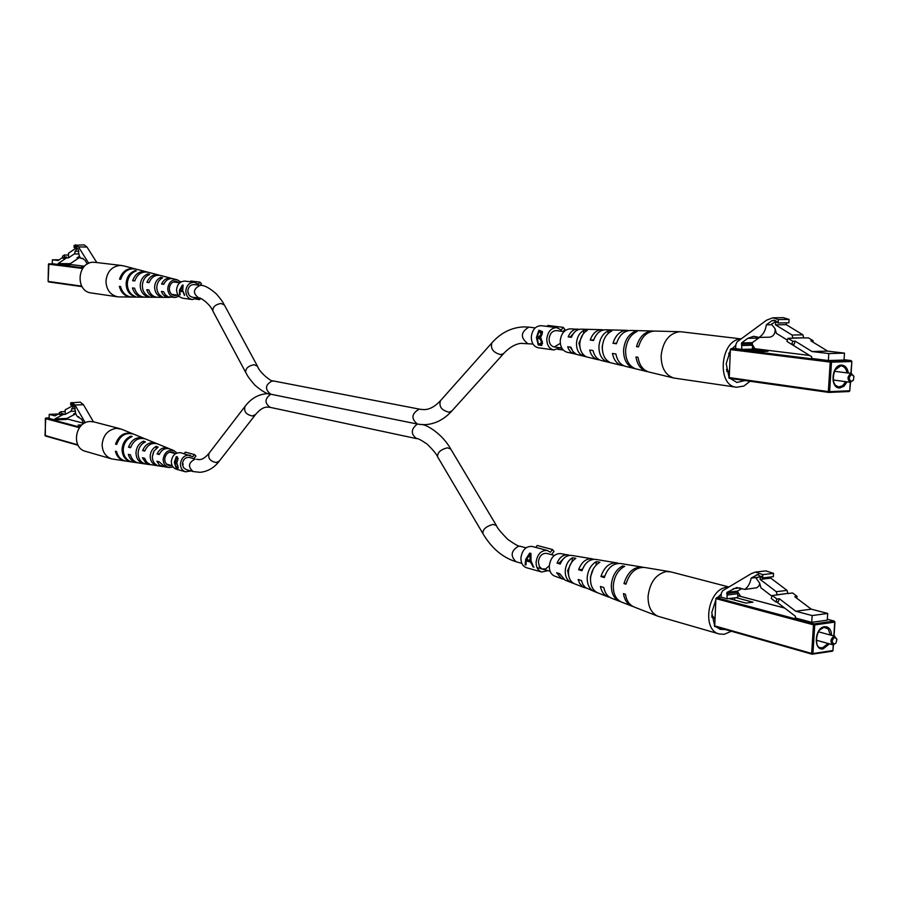 <?xml version="1.0" encoding="UTF-8"?>
<svg xmlns="http://www.w3.org/2000/svg" width="899" height="899" viewBox="0 0 899 899"><rect width="100%" height="100%" fill="white"/><g stroke="black" fill="none" stroke-linecap="round" stroke-linejoin="round"><path stroke-width="1.35" d="M540.097 336.709L541.086 336.754M542.052 334.484L541.142 334.507L539.996 332.023L538.816 331.877L537.366 336.676L538.771 336.81L541.142 334.507M542.434 332.776L539.996 332.023M541.142 338.44L537.265 338.204L538.366 343.721L540.333 343.946L541.49 341.575L539.658 338.698L537.265 338.204M540.771 343.912L542.591 343.373M540.917 332.012L538.816 331.877L538.939 330.225M538.243 344.969L536.422 337.597L538.883 330.225L542.423 331.574L542.03 334.597L540.288 337.631L542.367 341.687L541.737 345.452L538.243 344.969L538.31 343.598M538.568 338.181L538.636 336.81M541.299 338.665L539.658 338.698M542.333 341.553L541.49 341.575M563.212 331.473L564.83 329.461L563.325 327.382L561.212 330.012L556.773 327.629L541.232 325.685C535.613 325.899 532.298 329.641 531.309 336.911C531.41 343.07 533.77 346.688 538.366 347.789L553.863 349.947L559.965 347.756M556.773 327.629C551.121 327.854 547.794 331.63 546.783 338.968C546.884 345.182 549.244 348.846 553.863 349.947M556.526 330.63L556.414 330.607C552.267 330.765 549.828 333.54 549.087 338.923C549.154 343.485 550.896 346.171 554.29 346.98L560.324 343.362M560.729 347.857L562.223 349.913L562.673 349.351M557.74 349.284L562.223 349.913M563.325 327.382L547.761 325.449L546.985 326.404M73.089 406.674L70.92 411.337L65.189 414.383L65.177 409.832L71.549 406.427L71.594 404.561L73.089 406.674L74.426 406.629M75.179 408.64L71.572 408.787M72.999 404.505L71.594 404.561M75.494 413.034L73.583 414.046L75.449 413.967L66.953 418.428L54.884 418.934L54.861 419.923L49.13 418.383L49.209 414.372L54.951 415.877L59.379 413.518M75.55 411.158L70.92 411.337M65.189 414.383L63.312 414.461L54.884 418.934M64.795 411.551L61.042 411.697L61.323 413.72L63.2 413.641L63.312 414.461M75.505 413.147L75.449 413.967M63.2 413.641L59.536 414.664L59.267 412.652L61.042 411.697M59.536 414.664L61.323 413.72M66.953 418.428L66.931 419.406L54.861 419.923M58.48 413.989L49.209 414.372M81.91 424.935L78.112 425.103L80.932 425.856M83.832 423.53L81.483 419.125L77.617 416.754C75.921 415.057 75.022 412.102 74.932 407.865L73.044 404.561L71.898 403.831L70.661 404.91L70.706 402.853L80.303 402.156L83.45 404.696L93.417 421.788M83.45 404.696L74.999 405.022L85.27 422.755M71.875 402.471L74.999 405.022M71.583 404.876L70.661 404.91M164.731 446.837L157.527 443.892C151.774 442.375 147.515 444.769 144.75 451.073L142.626 450.568C145.424 444.072 149.785 441.6 155.707 443.151L151.223 441.342M152.358 456.366L153.695 451.568M175.283 453.602L173.013 452.118C168.349 451.478 165.585 453.838 164.686 459.209L165.068 461.816L166.731 464.423L169.327 465.761L171.945 465.626M170.889 451.871L171.574 452.602M161.382 451.141L159.483 453.961M173.058 466.986L169.315 467.525C165.382 466.637 163.337 463.895 163.146 459.299C164.371 452.377 167.944 449.478 173.889 450.579L176.946 453.006M144.604 438.667L139.188 436.42M133.176 433.959L121.511 429.183L116.454 428.34C107.981 429.666 103.205 435.071 102.126 444.556C102.362 451.95 105.565 456.737 111.757 458.906L124.972 460.962M122.062 449.376C122.579 442.904 125.59 438.476 131.074 436.094L132.131 436.521C126.714 438.892 123.747 443.263 123.242 449.657C123.433 456.007 126.186 460.074 131.49 461.861L130.434 461.715C125.062 459.917 122.264 455.804 122.062 449.376M135.985 452.736C136.401 447.23 138.918 443.364 143.525 441.151L145.402 441.915C140.929 444.106 138.491 447.882 138.086 453.242C138.221 458.569 140.469 462.086 144.829 463.783L142.941 463.513C138.446 461.805 136.131 458.209 135.985 452.736M150.2 456.164C150.515 451.646 152.527 448.376 156.224 446.342L158.145 447.129L154.01 451.006L152.347 456.681C152.414 461.03 154.19 464.008 157.651 465.603L155.729 465.334C152.133 463.715 150.29 460.659 150.2 456.164M132.591 433.711C124.534 431.711 118.848 435.195 115.544 444.14L116.713 444.421C119.994 435.577 125.624 432.138 133.591 434.116L138.592 436.161M143.649 438.229C136.614 436.442 131.569 439.442 128.501 447.219L130.58 447.713C133.614 440.128 138.558 437.206 145.436 438.948L150.549 441.038M156.673 443.612L155.707 443.151M169.001 448.657L168.034 448.185C163.236 446.87 159.584 448.803 157.067 453.984L159.247 454.501C161.719 449.522 165.259 447.668 169.889 448.949L173.889 450.579M169.315 467.525L165.034 466.896L159.056 461.76L156.875 461.243L159.292 464.884L163.056 466.603L150.425 464.614L146.795 462.266L144.57 458.265L142.435 457.748L145.818 462.929L150.785 464.727M149.886 464.648L138.907 463.03C134.58 462.221 131.737 459.49 130.4 454.827L128.321 454.321C129.67 459.108 132.569 461.917 137.008 462.738L126.253 461.153C121.196 460.198 117.96 456.962 116.544 451.467L115.375 451.186C116.791 456.759 120.061 460.03 125.186 460.996L125.613 461.041M137.008 462.738L137.873 462.828M163.056 466.603L163.989 466.671M168.237 464.592L167.27 464.862M131.052 436.97L131.074 436.094M144.986 450.444L142.626 450.568M156.179 448.444L156.224 446.342M159.134 453.871L157.067 453.984M116.803 444.072L115.544 444.14M130.771 447.095L128.501 447.219M93.934 421.912L90.248 421.507C75.01 421.361 70.909 448.151 85.675 451.388L111.532 458.85M143.469 442.971L143.525 441.151M155.729 465.334L155.752 464.513M142.941 463.513L142.963 462.94M421.215 424.542L417.35 424.047C410.843 429.194 410.618 434.071 416.675 438.656C417.507 438.116 421.002 439.937 427.171 444.117C433.296 450.208 436.768 454.456 437.611 456.849C437.352 452.523 440.622 449.511 447.432 447.814L450.759 449.051L496.394 525.51C497.113 527.825 500.957 532.489 507.935 539.524C515.206 544.58 519.285 546.817 520.173 546.255L526.005 547.828M417.248 424.025L270.734 394.2L417.35 424.047C410.955 418.597 411.54 413.652 419.103 409.214L424.036 409.607C429.508 409.562 434.97 406.606 440.431 400.74C438.757 406.55 441.589 410.36 448.949 412.203L451.916 410.91L503.777 353.408C509.149 347.666 514.756 344.317 520.6 343.351L532.995 344.047M788.041 338.294L792.806 341.227L795.222 341.171L794.12 344.328L791.704 344.384L786.962 341.44L788.041 338.294L792.873 338.193L792.098 335.046L775.489 324.842L775.68 321.752L771.387 324.168L775.05 328.686L776.376 333.327L787.4 340.159M775.68 321.752L777.174 321.73M792.098 335.046L802.897 334.821L786.265 324.674L786.378 322.842M802.897 334.821L803.728 337.81L792.929 338.035M792.873 338.193L803.728 337.81M775.489 324.842L786.265 324.674M803.672 337.957L808.448 337.855L813.213 340.766L810.831 340.822L827.653 351.116L812.022 351.543L795.222 341.171M791.727 344.384L811.696 356.757L811.583 358.443L828.372 360.533L828.811 353.565L812.022 351.543M812.775 342.013L813.213 340.766M828.372 360.533L844.037 360.038L844.487 353.127L827.653 351.116M791.704 344.384L792.806 341.227M828.811 353.565L844.487 353.127M743.619 349.351L760.914 351.498L768.072 351.307L750.755 349.16M828.732 392.413L729.224 378.322L730.37 349.587L731.011 348.745L735.618 348.621L741.821 349.396L741.585 342.901L747.833 338.316L753.665 336.293L758.958 337.406C762.981 335.024 765.454 330.821 766.364 324.82L771.825 320.752L773.882 320.19L778.096 322.977L778.298 319.572L772.848 317.808L766.633 320.145L737.124 341.867L735.854 344.542L735.618 348.621M749.384 350.059L749.44 349.194M730.179 352.79L728.639 353.813M726.459 369.332L729.089 371.635M730.213 352.307L728.92 353.228M726.561 369.961L729.044 372.31L726.808 371.073M730.224 352.026L729.46 352.217M853.286 380.255L850.33 382.3C846.97 379.198 847.274 376.265 851.229 373.467L853.859 376.22M851.398 381.513L853.432 380.007L853.926 376.445L851.859 374.445C848.6 376.928 848.454 379.277 851.398 381.513M778.096 322.977L788.873 322.808L789.086 319.415L783.389 317.673M758.958 337.406L769.701 337.181C773.59 336.395 775.376 333.585 775.073 328.753M741.821 349.396L752.542 349.115L752.294 342.654L759.621 337.395M778.298 319.572L789.086 319.415M742.057 345.508L752.766 345.25M766.364 324.82L771.848 324.73M771.825 320.752L775.837 320.696M582.507 353.644L582.406 355.712C578.405 353.352 576.428 349.172 576.495 343.182C577.023 337.192 579.417 332.911 583.676 330.36L583.518 333.54M583.676 330.36L587.261 330.427C582.833 333.023 580.349 337.44 579.799 343.665C579.731 349.88 581.777 354.184 585.957 356.588L582.406 355.712M580.732 350.284L578.922 343.137L582.934 334.316M602.352 349.441L602.206 346.385L603.555 340.732M728.819 376.254L726.178 363.668L730.291 350.857M731.921 348.722L735.809 345.43M594.846 337.294L593.7 340.013M574.068 332.709L570.472 336.833L571.539 336.979M579.406 329.337L570 328.865C564.426 329.551 561.178 333.529 560.234 340.811C560.279 346.935 562.527 350.734 566.966 352.206L576.001 354.161M598.936 346.463C599.644 338.912 602.69 333.72 608.095 330.854L611.803 330.933C606.229 333.844 603.072 339.181 602.341 346.958C602.285 354.712 604.892 359.903 610.174 362.533L606.522 361.645C601.409 359.038 598.88 353.981 598.936 346.463M623.591 350.048C624.502 340.811 628.277 334.619 634.908 331.45L637.088 331.495C630.356 334.686 626.524 340.968 625.603 350.34C625.547 359.69 628.727 365.781 635.132 368.624L632.975 368.107C626.67 365.275 623.546 359.263 623.591 350.048M736.292 387.199L673.812 378.029C665.361 375.209 661.136 367.702 661.136 355.521C662.979 341.26 669.126 333.315 679.588 331.72L681.408 331.821M653.584 331.09L652.337 331.001C644.729 331.574 639.447 336.788 636.492 346.632L638.537 346.924C641.504 336.934 646.853 331.641 654.562 331.057L654.843 331.068M628.648 330.574L626.659 330.338C620.198 330.776 615.635 335.091 612.972 343.283L616.422 343.766C619.13 335.338 623.805 330.899 630.435 330.439L630.682 330.439M603.656 329.933L601.746 329.697C596.43 330.012 592.587 333.462 590.205 340.024L593.542 340.507C595.97 333.698 599.925 330.124 605.409 329.787L605.623 329.787M577.574 329.068C573.382 329.281 570.258 331.877 568.168 336.878L571.404 337.339C573.528 332.113 576.776 329.382 581.125 329.158L581.305 329.158M621.805 365.466L601.375 360.521C597.127 359.342 594.351 356.015 593.037 350.554L589.699 350.048C591.003 355.319 593.7 358.521 597.813 359.667L599.532 359.87M673.531 377.962L649.134 372.074C643.111 370.321 639.403 365.399 637.987 357.285L635.953 356.982C637.357 364.972 641.032 369.826 646.977 371.545L647.932 371.725M646.729 371.489L625.693 366.399C620.535 364.927 617.265 360.791 615.894 353.981L612.444 353.464C613.803 360.072 617.006 364.084 622.018 365.511L623.771 365.747M597.621 359.622L576.461 354.386L573.056 351.655L570.921 347.228L567.685 346.744L568.55 349.014L570.753 352.048L574.315 353.981M570.157 347.115L571.753 349.531M744.979 380.558L736.877 382.48L730.348 378.479M593.34 339.957L590.205 340.024M634.908 331.45L634.851 332.63M638.616 346.587L636.492 346.632M616.59 343.193L612.972 343.283M570.472 336.833L568.168 336.878M752.62 344.946L754.845 348.722M750.058 381.277L743.833 386.064L736.596 387.244C716.2 385.896 720.313 339.294 740.911 339.092M606.6 360.072L606.522 361.645M608.095 330.854L607.96 333.585M772.286 595.498L776.938 599.049L779.332 598.734L778.264 601.678L775.871 601.982L771.23 598.431L772.286 595.498L777.084 594.902L776.32 591.711L760.093 579.394L760.273 576.383L756.07 578.169L759.655 583.091L760.947 587.845L772.005 596.273M760.273 576.383L761.442 576.248M776.32 591.711L787.03 590.373L770.78 578.124L770.848 576.956M787.03 590.373L787.85 593.407L777.129 594.756M777.084 594.902L787.85 593.407M760.093 579.394L770.78 578.124M787.794 593.554L792.525 592.958L797.188 596.464L794.817 596.767L811.269 609.162L795.75 611.241L779.332 598.734M776.567 601.892L795.435 616.309L795.334 617.939L811.73 622.333L812.157 615.568L795.75 611.241M796.593 598.093L797.188 596.464M811.73 622.333L827.271 620.164L827.709 613.444L811.269 609.162M775.871 601.982L776.938 599.049M812.157 615.568L827.709 613.444M728.954 598.565L745.867 603.072L752.98 602.161L736.034 597.678M811.887 654.124L714.705 626.502L715.896 598.622L716.537 597.734L721.11 597.161L727.179 598.79L726.931 592.385L736.618 587.553L744.822 589.429C748.092 586.935 750.204 583.159 751.159 578.102L757.587 574.596L762.633 577.922L762.835 574.618L755.418 572.09L751.429 573.562L722.582 590.755L721.335 593.194L721.11 597.161M734.595 600.071L734.73 597.846M711.75 615.534L714.761 618.107M711.794 616.163L714.716 618.905M835.778 643.302L832.811 644.774C830.002 641.762 830.451 638.919 834.182 636.234L836.868 639.077M834.351 644.145L835.98 643.066L836.924 639.335L834.8 637.279C831.564 640.021 831.418 642.313 834.351 644.145M762.633 577.922L773.331 576.664L773.533 573.371L765.869 570.876M744.822 589.429L756.812 587.766L758.981 585.878L759.734 583.395M727.179 598.79L737.809 597.453L737.562 591.081L741.855 588.542M762.835 574.618L773.533 573.371M727.403 595.003L738.023 593.688M751.159 578.102L758.172 577.282M756.509 574.866L758.599 574.63M571.146 581.26L571.09 582.473C567.112 580.518 565.156 576.641 565.224 570.82C565.729 564.954 568.101 560.594 572.326 557.762L572.146 561.178L567.617 570.562L568.865 576.484M572.326 557.762L575.843 558.324C571.449 561.223 568.988 565.718 568.449 571.809C568.382 577.843 570.427 581.855 574.562 583.833L571.09 582.473M590.497 579.529L590.429 577.225L593.318 568.91M714.39 624.547L711.761 612.646L715.829 599.847M717.436 597.621L721.29 594.059M584.822 564.842L582.316 569.55M564.381 557.796L559.347 562.875L560.571 563.235M569.741 555.335L560.437 553.559C554.234 553.694 550.514 557.818 549.289 565.921C549.244 571.045 551.008 574.427 554.582 576.068L563.37 579.237M597.239 592.632L594.351 591.531C589.508 589.306 587.114 584.665 587.193 577.585C587.879 570.202 590.913 564.898 596.262 561.65L599.891 562.246C594.363 565.55 591.239 571 590.519 578.608C590.452 585.856 592.891 590.609 597.846 592.879L607.713 596.722M620.568 601.656L619.636 601.352C613.995 598.779 611.23 593.329 611.331 585.013C612.219 575.978 615.961 569.629 622.535 565.965L624.67 566.314C617.995 570.011 614.208 576.45 613.298 585.62C613.197 594.037 615.995 599.543 621.692 602.15L631.84 606.106M719.121 633.93L658.034 616.287C651.247 613.174 647.921 606.51 648.067 596.318C649.876 582.327 655.967 574.068 666.339 571.55L670.868 571.888M643.369 567.336L642.156 567.078C633.581 566.819 627.513 572.326 623.962 583.575L625.951 584.181C629.547 572.775 635.672 567.19 644.358 567.438L644.617 567.483M618.624 563.381L616.68 562.864C609.398 562.583 604.139 567.145 600.937 576.54L604.319 577.574C607.578 567.91 612.949 563.212 620.434 563.482L620.658 563.516M593.823 559.29L591.958 558.773C585.946 558.481 581.507 562.133 578.641 569.719L581.923 570.73C584.833 562.875 589.384 559.088 595.599 559.369L595.801 559.403M567.954 554.807C563.19 554.514 559.56 557.279 557.065 563.111L560.234 564.078C562.785 557.998 566.539 555.099 571.483 555.391L591.958 558.773M594.351 591.531L585.406 587.553L582.934 584.541L581.428 580.518L578.158 579.495L579.63 583.372L582.608 586.699L586.159 588.115M657.798 616.197L634.143 607.005C629.435 605.027 626.524 600.779 625.423 594.273L623.434 593.643C624.535 600.06 627.412 604.24 632.053 606.184L633.008 606.499M619.422 601.274L611.455 598.172C607.432 596.498 604.881 592.947 603.802 587.519L600.42 586.463C601.498 591.722 603.993 595.172 607.904 596.79L609.634 597.262M573.843 583.552L565.055 580.136L559.762 573.731L556.593 572.73L561.706 578.832M559.448 573.629L559.953 574.36M725.414 629.547L720.223 629.356L716.301 626.951M581.765 569.393L578.641 569.719M622.535 565.965L622.445 567.617M626.176 583.316L623.962 583.575M604.757 576.113L600.937 576.54M559.347 562.875L557.065 563.111M731.37 631.244L724.212 634.301L719.38 634.009C701.141 630.356 707.951 588.351 726.965 587.339L728.46 587.249M737.371 591.272L740.664 596.43M594.767 590.958L594.722 591.654M596.262 561.65L596.082 565.156M76.516 248.877L74.336 253.923L68.526 257.844L68.515 253.226L74.965 248.854L75.01 246.944L76.516 248.877L78.011 248.899M78.842 251.282L74.988 251.237M76.718 246.967L75.01 246.944M79.236 256.406L76.988 257.912L78.865 257.934L70.268 263.677L58.109 263.587L58.087 264.598L52.288 263.868L52.378 259.789L58.177 260.485L62.716 257.406M78.966 253.968L74.336 253.923M68.526 257.844L66.638 257.822L58.109 263.587M68.133 255.024L64.357 254.99L64.638 257.002L66.526 257.013L66.638 257.822M79.539 257.125L78.752 257.125L78.865 257.934M66.526 257.013L64.717 258.238L62.829 258.227L62.548 256.215L64.357 254.99M62.829 258.227L64.638 257.002M70.268 263.677L70.246 264.677L58.087 264.598M79.854 257.653L78.235 258.35M59.12 259.833L52.378 259.789M83.629 267.138L81.595 267.127L83.438 267.351M87.349 264.036L85.012 260.283L82.169 258.227L80.977 258.451C79.348 256.777 78.494 253.911 78.393 249.821L75.494 246.146L74.066 247.439L74.111 245.348L84.191 244.865L86.967 247.023L96.822 262.553M86.967 247.023L78.449 246.922L88.776 263.317M75.685 244.764L78.449 246.922M74.999 247.45L74.066 247.439M156.786 287.186L157.067 285.017M179.193 282.691L176.687 281.522C172.428 281.353 169.956 283.691 169.282 288.557C169.506 292.714 171.406 295.086 174.979 295.67L177.586 295.175M174.586 281.544L175.451 282.219M164.753 282.443L163.652 284.039L161.573 284.039L163.787 284.298C165.865 279.926 169.023 278.083 173.237 278.78L177.373 279.859L180.913 281.994M179.07 296.299L175.249 297.445C170.563 296.917 168.068 293.962 167.731 288.568C168.664 282.275 171.866 279.364 177.373 279.859M123.556 265.857L120.399 265.419C111.858 266.329 107.048 271.588 105.958 281.196C106.397 289.916 110.375 295.142 117.915 296.872L131.153 297.075M126.13 283.601C126.658 277.038 129.681 272.678 135.221 270.554L136.288 270.835C130.827 272.959 127.838 277.263 127.321 283.747C127.512 290.231 130.288 294.535 135.637 296.648L134.569 296.648C129.141 294.512 126.332 290.175 126.13 283.601M140.233 285.286C140.649 279.69 143.188 275.892 147.829 273.88L149.728 274.386C145.222 276.375 142.761 280.095 142.357 285.534C142.48 290.984 144.75 294.692 149.144 296.67L147.234 296.67C142.705 294.67 140.368 290.871 140.233 285.286M154.617 286.995C154.943 282.398 156.965 279.173 160.696 277.319L162.64 277.836C159.044 279.668 157.1 282.814 156.786 287.253C156.864 291.703 158.651 294.838 162.146 296.659L160.191 296.659C156.561 294.816 154.707 291.591 154.617 286.995M135.378 268.936L134.76 268.767C127.366 267.722 122.286 271.195 119.533 279.173L120.713 279.308C123.455 271.431 128.478 268.003 135.783 269.037L135.996 269.093M147.178 272.049L146.166 271.734C139.716 270.79 135.21 273.779 132.647 280.69L134.749 280.938C137.289 274.195 141.705 271.284 147.998 272.217L158.606 274.97C153.19 274.139 149.301 276.6 146.942 282.353L149.099 282.601C151.425 277.027 155.224 274.644 160.483 275.465L171.316 278.285C166.944 277.566 163.697 279.488 161.573 284.039M159.617 275.296L158.606 274.97M172.338 278.623L171.316 278.285M175.249 297.445L168.327 296.895L165.461 294.894L163.584 291.703L161.382 291.433C162.831 295.22 165.382 297.198 169.023 297.389L157.864 297.299C153.471 297.041 150.481 294.591 148.908 289.928L146.751 289.669C148.346 294.479 151.403 297.018 155.932 297.277L156.819 297.232M142.919 297.176L132.434 297.086C126.298 296.67 122.331 293.13 120.545 286.489L119.365 286.343C121.163 293.074 125.163 296.648 131.378 297.075L131.793 297.075M155.932 297.277L145.009 297.187C139.738 296.85 136.255 293.849 134.569 288.186L132.468 287.938C134.165 293.748 137.716 296.827 143.121 297.176L143.975 297.142M169.023 297.389L169.945 297.333M173.855 294.67L172.855 295.097M135.21 271.24L135.221 270.554M149.189 282.353L146.942 282.353M160.651 279.072L160.696 277.319M120.747 279.173L119.533 279.173M134.828 280.702L132.647 280.69M95.35 262.373L93.867 262.272C77.157 261.339 74.831 291.579 91.484 293.007L117.679 296.827M147.784 275.364L147.829 273.88M160.191 296.659L160.224 295.434M147.234 296.67L147.267 295.704M177.777 460.131L176.047 457.939L174.889 461.637L175.856 461.828L177.204 460.164M178.204 458.456L176.732 458.13M176.732 462.693L174.833 462.794L175.889 466.941L178.283 467.132M177.541 458.085L176.047 457.939M176.058 467.806L174.316 462.277L176.305 456.602L177.418 456.906L177.732 460.288L176.597 462.547L178.114 468.39L176.058 467.806L176.08 466.986M176.193 462.715L176.226 461.805M176.328 457.928L176.361 456.613M177.137 463.266L174.833 462.794M177.912 465.558L176.238 463.322M177.238 467.244L177.44 465.581M193.791 458.58L195.915 456.108L194.555 454.591L192.779 456.658L180.913 452.759C175.485 452.309 172.282 455.209 171.304 461.445C171.417 465.491 173.136 468.098 176.462 469.256L185.587 471.818L190.981 470.941M190.071 455.197C184.621 454.759 181.396 457.681 180.418 463.963C180.519 468.042 182.25 470.66 185.587 471.818M270.734 394.2C267.497 394.391 262.205 391.38 254.867 385.143C246.281 375.209 247.495 375.13 245.742 372.512C245.371 368.545 248.135 365.938 254.035 364.713L257.474 366.196C259.687 373.22 273.217 383.008 273.262 380.929L272.251 380.861C265.138 384.783 264.632 389.233 270.734 394.2C264.621 398.785 264.452 403.168 270.239 407.371L267.554 407.101C263.857 406.944 259.867 409.416 255.574 414.495L219.356 461.007C214.31 467.75 207.894 471.514 200.095 472.323L193.161 471.548C187.745 466.806 188.374 462.67 195.027 459.153L189.509 457.422C185.497 457.097 183.138 459.232 182.418 463.85L183.418 467.536L186.217 469.615M194.555 454.591L185.385 452.152L184.115 453.613M182.497 465.143L183.261 464.041M184.565 294.883L182.711 290.512L183.126 285.152L182.362 285.05L182.081 286.129M183.003 291.647L184.475 295.456M180.98 290.265L180.699 291.287M179.935 294.187L180.115 294.838M182.362 285.05L179.519 290.096L179.564 294.793L180.126 294.861L179.845 291.298L182.969 291.512M182.283 285.871L182.149 290.422L180.081 290.152L182.283 285.871L182.789 286.152M200.072 285.343L201.443 283.803L200.072 282.174L198.274 284.185L194.33 282.275L185.048 281.117C180.126 281.207 177.294 284.073 176.575 289.703C176.788 294.479 178.923 297.322 182.98 298.243L192.251 299.536L197.555 297.929M194.33 282.275C189.386 282.376 186.554 285.253 185.812 290.928C186.026 295.737 188.172 298.614 192.251 299.536M179.845 291.298L182.463 291.647M198.23 298.019L199.578 299.625L200.589 298.49M195.622 299.075L199.578 299.625M200.072 282.174L190.768 281.016L190.105 281.747M188.262 293.591L188.621 293.029M194.184 284.59L194.083 284.578C190.453 284.646 188.363 286.759 187.824 290.928C187.981 294.456 189.565 296.558 192.555 297.232M533.107 565.831L530.994 560.74L530.983 553.458L529.725 553.11L528.758 555.649M533.377 566.966L533.995 567.134M531.343 561.976L530.522 562.066L533.141 566.988M527.23 559.672L526.792 560.819M525.859 563.28L525.319 564.707L525.982 564.898M529.725 553.11L525.735 559.279L525.083 564.729L526.005 564.988L526.23 560.875L531.242 561.639M529.803 554.301L530.05 560.448L526.668 559.515L529.803 554.301L530.601 555.47M551.492 554.672L553.975 551.424L552.48 549.525L550.39 552.256L547.367 550.491L532.118 546.435C525.937 546.075 522.207 549.918 520.903 557.953C520.914 563.134 522.791 566.392 526.556 567.741L541.76 572.011L547.918 570.651M547.367 550.491C541.164 550.143 537.411 554.031 536.096 562.145C536.096 567.37 537.984 570.663 541.76 572.011M526.23 560.875L530.522 562.066M530.904 560.369L530.05 560.448M552.48 549.525L537.22 545.468L535.737 547.39M546.749 553.402L546.648 553.368C542.097 553.11 539.333 555.953 538.377 561.909L539.4 566.606L541.996 568.966L545.671 568.921L549.3 565.685M540.018 338.238L537.838 338.282M83.832 423.339L66.942 418.889L83.832 423.317M79.382 427.699L45.343 418.563L49.142 417.889L45.815 418.035L79.809 427.137M45.737 418.046L45.006 435.498L77.831 444.825M45.355 418.507L45.321 435.97L78.056 445.263M45.006 435.431L78.078 445.286M78.663 416.687L77.786 416.72M437.611 456.849L482.853 533.512C482.741 529.309 486.145 526.275 493.079 524.409L496.394 525.51M440.431 400.74L491.865 342.89C490.281 348.722 493.248 352.655 500.788 354.656L503.777 353.408M255.574 414.495L252.417 415.99C246.09 414.63 243.629 411.439 245.022 406.415L209.107 453.186C205.523 457.546 202.208 459.681 199.185 459.614L196.465 459.288M482.853 533.512C491.483 548.143 502.575 557.56 516.116 561.774C510.149 556.009 510.958 550.806 518.543 546.131L520.173 546.255M491.865 342.89C500.979 332.619 511.834 327.281 524.42 326.876L528.814 327.157C520.757 332.113 520.274 337.485 527.353 343.272M219.356 461.007L216.232 462.536C210.051 461.288 207.68 458.175 209.107 453.186M257.474 366.196L224.39 305.031L220.974 303.446C215.164 304.57 212.49 307.155 212.939 311.178C210.411 304.109 199.072 296.322 199.005 298.12L192.453 297.221M224.39 305.031C223.019 303.132 224.705 303.862 216.468 293.995C209.568 287.961 204.253 285.095 200.544 285.399L199.994 285.376C192.959 289.197 192.622 293.456 199.005 298.12M731.011 348.745L830.878 361.196L851.016 360.555L844.06 359.701L851.072 360.566L851.634 361.522L831.496 362.162L829.62 391.649L849.746 390.75L850.297 382.289M809.594 355.465L752.575 348.441L809.594 355.453M728.741 377.513L828.339 391.582L830.215 362.095L831.496 362.162L830.878 361.196L830.215 362.095L730.37 349.587M851.398 360.769L851.645 361.432M850.87 373.4L851.859 361.488L851.095 373.422M847.116 381.861L843.981 386.222L839.936 387.952C829.811 388.964 831.339 364.882 841.408 365.095C845.127 365.309 847.454 367.961 848.375 373.074M828.339 391.582L828.889 392.436L829.62 391.649L828.339 391.582M729.224 378.322L828.811 392.425L849.094 391.537L849.971 390.717L849.094 391.537L829.08 392.425M850.51 382.311L849.746 390.649M840.666 365.893L834.575 370.354M833.07 380.895L835.126 385.087L838.497 386.952L842.442 385.851L845.79 381.682M847.049 372.905C846.24 368.792 844.352 366.466 841.385 365.915L840.812 365.893M741.36 344.103L752.081 343.856M747.833 338.316L758.565 338.08M741.585 342.901L752.294 342.654M716.537 597.734L814.146 623.884L834.126 621.085L827.327 619.299M784.613 608.039L737.91 595.734M833.834 635.964L834.733 622.119L814.752 624.917L814.146 623.884L813.483 624.827L715.896 598.622M714.323 625.771L811.662 653.449L813.483 624.827L814.752 624.917L812.921 653.551L832.89 650.516L833.261 644.841M829.451 643.853L823.158 648.864C813.112 650.932 814.595 627.547 824.585 626.67C828.844 626.569 831.204 629.48 831.654 635.379M811.662 653.449L812.044 654.202L812.921 653.551L811.662 653.449M714.705 626.502L812.044 654.202L832.384 651.191L833.126 650.404L832.384 651.191L812.629 654.146M833.485 644.83L832.912 650.269M823.866 627.356L819.045 630.457M830.373 635.031L828.215 628.974L824.057 627.367C816.225 627.288 813.617 647.763 820.585 647.73L822.54 647.831L828.181 643.493M825.731 627.446L824.226 627.311M726.729 593.531L737.349 592.227M733.045 588.755L740.169 587.89M726.931 592.385L737.562 591.081M84.484 266.228L70.257 264.475L84.484 266.216M82.618 268.453L48.467 264.171L52.299 263.677L83.011 267.902M48.917 263.654L48.119 281.398L81.742 286.152M48.467 264.149L48.119 281.398M48.58 281.915L82.045 286.657L48.58 281.915M83.011 258.406L81.27 258.395M176.822 462.794L175.17 462.895M540.906 336.765L538.771 336.81M541.176 343.924L540.333 343.946M78.73 416.698L77.617 416.754M168.034 448.185L164.011 446.545M119.972 428.688L93.721 421.856M419.575 424.418L425.081 424.665C435.206 424.07 444.151 419.485 451.916 410.91M270.239 407.371L416.675 438.656M422.609 424.676C426.654 424.924 442.128 433.543 450.759 449.051M273.262 380.929L420.17 409.281M268.464 393.638L267.34 393.65C258.395 394.256 250.956 398.515 245.022 406.415M516.116 561.774L521.836 563.37M537.029 567.606L550.087 571.258M554.177 346.958L561.785 348.003M245.742 372.512L212.939 311.178M546.648 553.368L554.323 555.436M529.432 327.18L535.197 327.921M556.414 330.607L564.033 331.585M193.161 471.548L186.127 469.581M172.237 465.704L166.371 464.064M175.575 453.68L169.697 452.107M178.193 295.265L171.754 294.378M200.544 285.399L194.083 284.578M179.8 282.769L173.35 281.949M838.497 386.952C830.395 387.739 832.519 364.679 840.745 365.893L841.385 365.915M726.92 371.557L727.909 371.692M851.533 373.478L834.418 371.265M850.33 382.3L833.171 379.985M772.848 317.808L783.625 317.662M581.125 329.158L601.746 329.697M605.409 329.787L626.659 330.338M630.435 330.439L652.337 331.001M654.562 331.057L679.981 331.72M681.116 331.787L741.169 338.901M737.91 595.7L784.546 607.994M827.338 619.265L834.272 621.097L834.957 622.018L834.058 636.031M711.884 617.006L713.727 618.343M711.918 617.321L712.559 617.501M834.969 636.278L818.461 631.795M832.811 644.774L816.281 640.2M755.418 572.09L766.105 570.854M595.599 559.369L616.68 562.864M620.434 563.482L642.156 567.078M644.358 567.438L669.541 571.607M574.562 583.833L584.462 587.676M670.598 571.82L728.92 586.98M83.157 258.474L80.977 258.451M146.166 271.734L135.783 269.037M134.76 268.767L123.332 265.789M121.657 265.497L95.103 262.351M177.17 461.749L175.856 461.828"/></g></svg>

